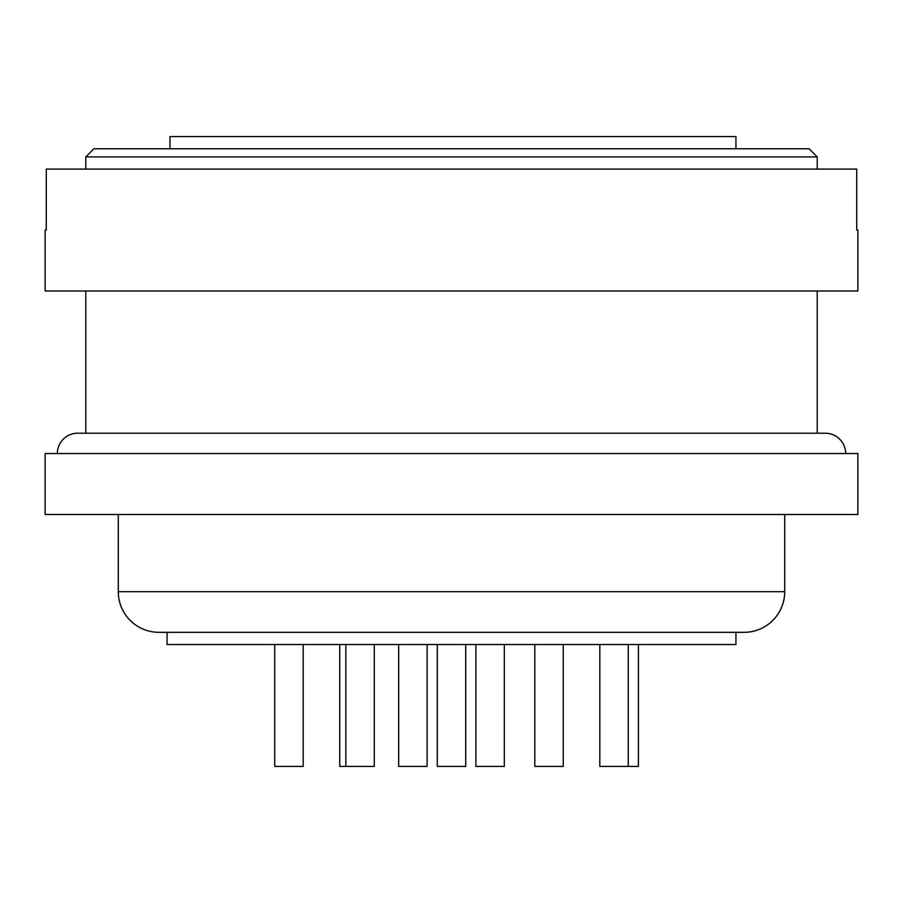 <?xml version="1.0" encoding="UTF-8"?>
<svg xmlns="http://www.w3.org/2000/svg" width="903" height="903" viewBox="0 0 903 903"><rect width="100%" height="100%" fill="white"/><g stroke="black" fill="none" stroke-linecap="round" stroke-linejoin="round"><path stroke-width="1.35" d="M735.945 632.326L735.945 644.516L167.055 644.516L167.055 632.326M784.707 514.484L784.707 591.691A40.635 40.635 0 0 1 744.072 632.326L158.928 632.326A40.635 40.635 0 0 1 118.293 591.691L118.293 514.484M857.85 453.532L857.85 514.484L45.15 514.484L45.15 453.532L857.85 453.532M57.34 453.532A20.317 20.317 0 0 1 77.658 433.214L825.342 433.214A20.317 20.317 0 0 1 845.659 453.532M817.215 290.992L817.215 433.214M85.785 433.214L85.785 290.992M857.85 230.039L856.71 230.039L857.85 230.039L857.85 290.992L45.15 290.992L45.15 230.039L46.29 230.039L45.15 230.039M856.71 230.039L856.71 169.087L46.29 169.087L46.29 230.039M85.785 169.087L85.785 156.896L817.215 156.896L817.215 169.087M817.215 156.896L809.088 148.769L93.912 148.769L85.785 156.896M169.967 148.769L169.967 136.579L735.945 136.579L735.945 148.769M339.754 644.516L339.754 766.421L374.293 766.421L374.293 644.516M274.738 644.516L274.738 766.421L303.182 766.421L303.182 644.516M599.818 644.516L599.818 766.421L638.421 766.421L638.421 644.516M475.881 644.516L475.881 766.421L504.325 766.421L504.325 644.516M398.674 644.516L398.674 766.421L427.119 766.421L427.119 644.516M437.278 644.516L437.278 766.421L465.722 766.421L465.722 644.516M534.802 644.516L534.802 766.421L563.246 766.421L563.246 644.516M784.707 591.691L118.293 591.691M345.849 644.516L345.849 766.421M628.262 644.516L628.262 766.421"/></g></svg>
